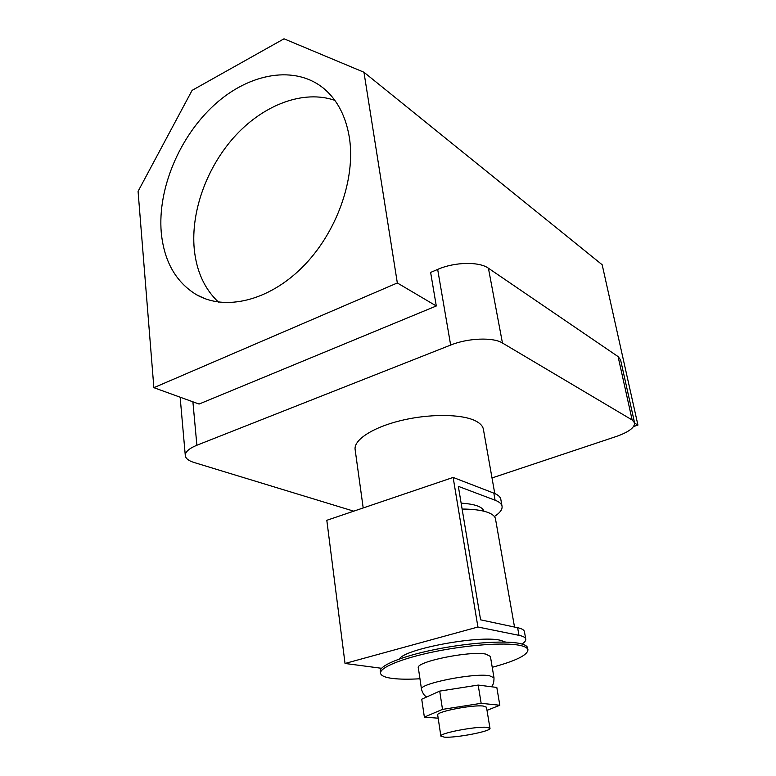 <?xml version="1.0" encoding="UTF-8"?>
<svg xmlns="http://www.w3.org/2000/svg" width="776" height="776" viewBox="0 0 776 776"><rect width="100%" height="100%" fill="white"/><g stroke="black" fill="none" stroke-linecap="round" stroke-linejoin="round"><path stroke-width="1.16" d="M161.243 232.364C157.567 188.878 179.334 136.77 214.486 104.779C249.552 72.808 295.675 64.592 324.543 89.114C337.715 100.55 346.009 116.807 349.423 137.886C355.835 179.528 336.28 233.528 302.281 267.322C268.292 301.214 224.943 311.127 196.376 294.667C175.735 281.998 164.027 261.231 161.243 232.364M218.444 302.097C204.573 289.011 196.503 271.367 194.252 249.145C190.692 211.188 207.056 166.442 235.642 135.431C264.238 104.527 303.726 89.56 334.844 100.347M363.197 507.95L355.146 449.702C353.4 440.157 372.305 427.566 400.523 420.65C428.672 413.695 460.895 413.85 474.99 420.631C479.907 422.988 482.701 425.84 483.37 429.167L483.429 429.448M363.954 72.246L397.331 282.959L153.871 387.68L138.07 191.342L192.079 90.385L284.026 38.8L363.954 72.246L602.176 264.761L637.93 425.073L634.632 423.124M492.013 477.958L616.27 436.49C628.715 432.096 634.817 427.547 634.574 422.833L632.149 419.981L502.45 343.011C493.196 337.065 467.986 337.996 450.652 345.068L196.881 445.24C188.937 448.509 185.086 452.001 185.309 455.716C185.755 458.548 188.646 460.798 193.981 462.467L353.73 511.161M450.652 345.068L437.664 269.408L430.622 272.425L436.296 305.977L199.073 404.053L153.871 387.68M632.149 419.981L618.094 356.601L488.424 268.215L502.45 343.011M618.094 356.601L620.577 359.841L634.574 422.833M437.664 269.408C454.503 261.929 479.199 261.425 488.424 268.215M436.296 305.977L397.331 282.959M637.93 425.073L633.575 426.538M444.435 737.152C455.997 738.083 491.625 731.176 489.966 728.286L486.804 727.316C475.795 726.181 438.847 733.32 440.884 736.152L444.435 737.152M486.503 707.246L483.332 706.053C472.322 704.579 435.617 711.825 437.693 715.016L440.875 736.104M490.413 656.447L485.766 654.081C469.529 650.627 414.956 661.909 418.351 667.903L421.494 689.243M492.226 667.292C515.778 660.939 527.68 655.09 527.942 649.755C527.505 647.795 524.644 646.301 519.357 645.273C504.109 642.285 467.365 644.934 434.599 651.656C401.774 658.349 379.28 667.709 380.57 673.364C381.171 675.838 385.245 677.545 392.782 678.476C399.873 679.31 408.933 679.407 419.952 678.777M527.632 648.028L527.602 647.863C527.166 645.884 524.304 644.371 519.018 643.333C503.769 640.307 467.036 642.926 434.288 649.658C401.483 656.36 379.008 665.76 380.308 671.453L380.541 673.151M505.661 642.091L500.268 640.229C478.87 635.049 404.374 648.998 399.417 658.96M462.118 509.046C473.069 509.105 481.566 510.191 487.59 512.315C492.304 514.032 494.942 516.205 495.476 518.824L495.524 519.047M521.986 644.032C524.77 642.188 526.031 640.539 525.75 639.055C525.391 637.445 523.131 636.204 518.979 635.34L517.631 627.716C521.782 628.618 524.043 629.899 524.411 631.557L524.44 631.703M494.38 516.515C500.006 512.868 502.557 509.415 502.033 506.165C501.529 503.789 499.22 501.8 495.098 500.219L493.846 493.148L453.135 477.434L326.812 520.298L345.029 663.47L477.919 627.018L518.979 635.34M345.029 663.47L381.559 668.291M495.098 500.219L458.335 486.348L480.596 619.83L517.631 627.716M483.991 511.238C482.459 506.718 474.844 504.022 461.138 503.158M493.846 493.148C497.969 494.778 500.287 496.795 500.792 499.22L500.83 499.424M453.135 477.434L477.919 627.018M487.018 710.37L499.812 705.248L481.159 703.328L442.504 709.39L424.365 717.102L438.178 718.198M499.812 705.248L496.815 687.439L478.181 685.072L439.711 691.106L421.727 699.215L424.365 717.102M481.159 703.328L478.181 685.072M442.504 709.39L439.711 691.106M192.894 401.813L196.881 445.24M426.693 696.974C426.587 696.654 423.57 696.276 421.504 689.33C418.177 683.879 473.118 672.753 489.365 675.702L493.992 677.807M494.768 493.526L483.37 429.167M205.204 298.779L196.376 294.667M180.148 397.205L185.289 455.483M489.966 728.286L486.494 707.198M490.393 656.36L493.982 677.729C494.07 685.528 491.45 686.178 491.373 686.75M527.942 649.755L527.602 647.863M495.476 518.824L514.527 627.057M502.033 506.165L500.792 499.22M525.75 639.055L524.411 631.557"/></g></svg>
